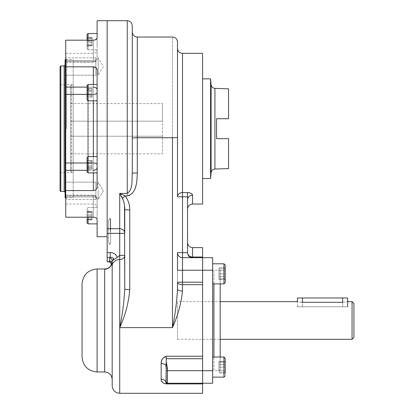 <?xml version="1.0" encoding="UTF-8"?>
<svg xmlns="http://www.w3.org/2000/svg" width="414" height="414" viewBox="0 0 414 414"><rect width="100%" height="100%" fill="white"/><g stroke="black" fill="none" stroke-linecap="round" stroke-linejoin="round"><path stroke-width="0.31" stroke-dasharray="2.07 1.55" d="M166.03 382.246C165.264 380.342 163.644 379.327 161.165 379.203C163.644 379.327 165.264 380.342 166.03 382.246L166.185 383.255L167.442 383.255L166.185 381.998L167.442 383.255L166.185 381.998L166.03 382.251L166.185 383.255L166.185 381.998L166.03 382.251L166.185 381.998L167.442 383.255L167.442 370.696L166.185 370.696L166.185 381.998L167.442 383.255L167.442 370.696L166.185 370.696L166.185 368.165L166.185 381.998L167.442 383.255L202.606 383.255L202.606 370.696L212.651 370.696L212.651 383.255L202.606 383.255L212.651 383.255L212.651 257.674L192.557 257.674A5.025 5.025 0 0 1 188.116 254.993A5.025 5.025 0 0 0 192.557 257.674L182.512 257.674L190.016 257.674L192.557 257.022L192.557 247.624L192.557 257.022L190.016 257.674L202.606 257.674L187.92 257.674C188.453 257.368 188.329 255.697 187.542 252.649C188.329 255.697 188.453 257.368 187.92 257.674L202.606 257.674L202.606 270.228L202.606 257.674L212.651 257.674L212.651 270.228L202.606 270.228L202.606 257.674M212.651 367.083C212.651 358.715 212.651 358.715 212.651 367.083C212.651 375.451 212.651 375.451 212.651 367.083C212.651 358.715 212.651 358.715 212.651 367.083C212.651 375.451 212.651 375.451 212.651 367.083L212.651 357.034L212.651 367.083M212.651 273.845C212.651 265.477 212.651 265.477 212.651 273.845C212.651 282.208 212.651 282.208 212.651 273.845C212.651 265.477 212.651 265.477 212.651 273.845C212.651 282.208 212.651 282.208 212.651 273.845L212.651 263.796L212.651 273.845M212.651 320.462L212.651 371.953L212.651 320.462M220.186 357.034C220.186 375.043 220.186 375.043 220.186 357.034L220.186 370.696L213.909 370.696L213.909 270.228C213.598 270.549 213.179 270.13 212.651 268.976M177.487 339.299L220.186 339.299L220.186 301.625L177.487 301.625L177.487 339.299L177.487 301.625M220.186 283.89C220.186 265.881 220.186 265.881 220.186 283.89L220.186 270.228L213.909 270.228L213.909 370.696C213.598 370.38 213.179 370.799 212.651 371.953M220.186 370.696L220.186 270.228M202.606 320.462L202.606 374.722L202.606 270.228L182.512 270.228L182.512 282.208L177.487 282.208L177.487 270.228L177.487 282.208A5.025 2.468 180 0 0 182.512 284.677L182.512 291.078L182.512 284.677A5.025 2.468 180 0 1 177.487 282.208L177.487 252.649A5.025 5.025 0 0 0 182.512 257.674L182.512 252.649L177.487 252.649A5.025 5.025 0 0 0 182.512 257.674L182.512 252.649L187.542 252.649L187.537 199.693C187.537 212.108 187.537 212.108 187.537 199.693L187.537 196.795L182.512 196.795L182.512 252.649L187.542 252.649L187.537 192.536L182.512 192.536L187.537 192.536L191.185 193.436L187.537 192.536L187.537 196.795L177.487 196.795A5.025 4.254 0 0 1 182.512 192.536L182.512 196.795L177.487 196.795L177.487 48.329L177.487 196.795A5.025 4.254 0 0 1 182.512 192.536L182.512 53.349L182.512 252.649L177.487 252.649L177.487 270.228L182.512 270.228L182.512 282.208L202.606 282.208L202.606 370.696L202.606 270.228L212.651 270.228L212.651 370.696L202.606 370.696L202.606 358.721L166.185 358.721L166.185 356.252L202.606 356.252L202.606 284.677L182.512 284.677L182.512 282.208L202.606 282.208L202.606 284.677L182.512 284.677L182.512 282.208L177.487 282.208L177.487 252.649A5.025 5.025 0 0 0 182.512 257.674L182.512 270.228L182.512 257.674A5.025 5.025 0 0 1 177.487 252.649L177.487 270.228L202.606 270.228L202.606 273.845M347.651 297.982L297.418 297.982M302.443 306.774L347.651 306.774L302.443 306.774L302.443 297.982L302.443 306.774M301.816 302.308C295.332 301.563 295.332 301.563 301.816 302.308L342.626 302.308L342.626 306.774C349.08 306.774 349.08 306.774 342.626 306.774L301.816 306.774C295.363 306.774 295.363 306.774 301.816 306.774L342.626 306.774L342.626 297.982L302.443 297.982M342.626 302.308C349.111 301.563 349.111 301.563 342.626 302.308L342.626 297.982M223.953 273.845L223.953 263.796L223.953 273.845M218.928 268.821L218.928 273.845L218.928 268.821L225.211 268.821L225.211 278.865L225.211 265.053L225.211 273.845C225.211 262.688 225.211 262.688 225.211 273.845C225.211 284.998 225.211 284.998 225.211 273.845L225.211 268.821L218.928 268.821L225.211 268.821L218.928 268.821L218.928 278.865L218.928 273.845L225.211 273.845L218.928 273.845L218.928 268.821M218.928 278.865L225.211 278.865L218.928 278.865L218.928 273.845L225.211 273.845L218.928 273.845L218.928 278.865L225.211 278.865L218.928 278.865M212.651 263.796L223.953 263.796L225.211 265.053L225.211 282.633L223.953 283.89L223.953 263.796L223.953 283.89L212.651 283.89L212.651 263.796L212.651 283.89M225.211 279.336L218.928 279.336L225.211 279.336L225.211 276.438L218.928 276.438L225.211 276.438L218.928 276.438L218.928 267.734L218.928 276.438L218.928 270.637L225.211 270.637L225.211 276.438L225.211 267.734L225.211 279.336L225.211 270.637L218.928 270.637L218.928 279.336L218.928 276.438L225.211 276.438L225.211 279.336L225.211 267.734L218.928 267.734L218.928 270.637L225.211 270.637L218.928 270.637L218.928 267.734L225.211 267.734M223.953 367.083L223.953 357.034L223.953 367.083M218.928 372.103L218.928 367.083L218.928 372.103L225.211 372.103L225.211 362.059L225.211 372.103L218.928 372.103L225.211 372.103L218.928 372.103L218.928 362.059L218.928 367.083L225.211 367.083L218.928 367.083L218.928 372.103M218.928 362.059L225.211 362.059L218.928 362.059L218.928 367.083L225.211 367.083L218.928 367.083L218.928 362.059L225.211 362.059L218.928 362.059M225.211 375.876L225.211 358.291L225.211 375.876L225.211 358.291L225.211 375.876L223.953 377.128L223.953 357.034L223.953 377.128L223.953 357.034L212.651 357.034L212.651 377.128L212.651 357.034M225.211 373.19L218.928 373.19L225.211 373.19L225.211 370.292L218.928 370.292L218.928 364.491L218.928 370.292L225.211 370.292L225.211 364.491L225.211 373.19L225.211 361.588L225.211 370.292L225.211 361.588L218.928 361.588L218.928 364.491L218.928 361.588L218.928 364.491L225.211 364.491L218.928 364.491L218.928 370.292L225.211 370.292L218.928 370.292L218.928 364.491L225.211 364.491L218.928 364.491L218.928 361.588L225.211 361.588M212.651 377.128L223.953 377.128L223.953 357.034L225.211 358.291M97.114 172.907L88.073 172.907L87.069 171.903L87.069 157.584L87.069 171.903L87.069 157.584L88.073 156.58L88.073 172.907L88.073 156.58L88.073 172.907L88.073 156.58L88.073 172.907L88.073 156.58L97.114 156.58L97.114 172.907L97.114 156.58M87.069 160.394L92.094 160.394L87.069 160.394L87.069 162.567L92.094 162.567L87.069 162.567L92.094 162.567L92.094 169.093L92.094 162.567L92.094 166.92L87.069 166.92L87.069 162.567L87.069 169.093L87.069 160.394L87.069 166.92L92.094 166.92L92.094 160.394L92.094 162.567L87.069 162.567L87.069 160.394L87.069 169.093L92.094 169.093L92.094 166.92L87.069 166.92L92.094 166.92L92.094 169.093L87.069 169.093M88.073 86.883L88.073 100.819L88.073 86.883M97.114 86.883L97.114 100.819L97.114 86.883M92.094 91.53L92.094 96.86L92.094 88.456L92.094 91.53L87.069 91.53L87.069 96.86L87.069 88.456L87.069 96.86L87.069 88.456L87.069 91.53L92.094 91.53L92.094 95.732L87.069 95.732L92.094 95.732L92.094 96.86L87.069 96.86L92.094 96.86L92.094 93.781L87.069 93.781L92.094 93.781L92.094 89.579L87.069 89.579L92.094 89.579L92.094 88.456L87.069 88.456L92.094 88.456L92.094 91.53M97.114 84.492L88.073 84.492L88.073 100.819L87.069 99.815L87.069 85.496L87.069 99.815L87.069 85.496L87.069 99.815L87.069 85.496L88.073 84.492L88.073 100.819L88.073 84.492L88.073 100.819L97.114 100.819L97.114 84.492L97.114 100.819M87.069 97.72L87.069 87.597L87.069 97.72M88.073 209.945L88.073 223.881L88.073 209.945M97.114 209.945L97.114 223.881L97.114 209.945M92.094 219.917L92.094 211.513L92.094 219.917L87.069 219.917L87.069 211.513L87.069 219.917L87.069 211.513L87.069 219.917L92.094 219.917L92.094 218.794L87.069 218.794L92.094 218.794L92.094 214.592L87.069 214.592L92.094 214.592L92.094 211.513L87.069 211.513L92.094 211.513L92.094 212.641L87.069 212.641L92.094 212.641L92.094 216.843L87.069 216.843L92.094 216.843L92.094 219.917M87.069 220.776L87.069 208.558L87.069 220.776M87.069 219.917L87.069 208.558L87.069 222.877L87.069 210.654L87.069 219.482L87.069 211.947L87.069 219.482L92.094 219.482L92.094 215.715L92.094 219.482L87.069 219.482M97.114 215.715L97.114 223.881L97.114 215.715C97.114 208.941 97.114 208.941 97.114 215.715C97.114 222.489 97.114 222.489 97.114 215.715M92.094 211.947L92.094 215.715L92.094 211.947L87.069 211.947L92.094 211.947L92.094 215.715L87.069 215.715L92.094 215.715L92.094 219.482L92.094 215.715L87.069 215.715L92.094 215.715L92.094 211.947L87.069 211.947L92.094 211.947M92.094 165.869L92.094 160.539L92.094 168.943L92.094 165.869L87.069 165.869L87.069 160.539L87.069 168.943L87.069 160.539L87.069 168.943L87.069 165.869L92.094 165.869L92.094 161.667L87.069 161.667L92.094 161.667L92.094 160.539L87.069 160.539L92.094 160.539L92.094 163.618L87.069 163.618L92.094 163.618L92.094 167.82L87.069 167.82L92.094 167.82L92.094 168.943L87.069 168.943L92.094 168.943L92.094 165.869M92.094 90.48L92.094 94.832L92.094 90.48L87.069 90.48L87.069 94.832L87.069 88.306L87.069 97.005L87.069 90.48L92.094 90.48L92.094 97.005L92.094 94.832L87.069 94.832L87.069 97.005L87.069 94.832L92.094 94.832L92.094 90.48L87.069 90.48L92.094 90.48L92.094 88.306L87.069 88.306L92.094 88.306L92.094 90.48M92.094 97.005L87.069 97.005L92.094 97.005L92.094 94.832L87.069 94.832L92.094 94.832L92.094 97.005M88.073 47.455L88.073 33.518L88.073 47.455M97.114 47.455L97.114 33.518L97.114 47.455M92.094 37.483L92.094 45.887L92.094 37.483L87.069 37.483L87.069 45.887L87.069 37.483L87.069 45.887L87.069 37.483L92.094 37.483L92.094 38.605L87.069 38.605L92.094 38.605L92.094 42.808L87.069 42.808L92.094 42.808L92.094 45.887L87.069 45.887L92.094 45.887L92.094 44.759L87.069 44.759L92.094 44.759L92.094 40.556L87.069 40.556L92.094 40.556L92.094 37.483M88.073 35.909L88.073 49.846L88.073 35.909M87.069 36.623L87.069 48.842L87.069 36.623M88.073 41.685L88.073 33.518L88.073 41.685M97.114 38.041L97.114 57.794A3.767 2.665 0 0 1 93.347 60.46L65.722 60.46L65.722 40.184L65.722 62.302L65.722 40.184L65.722 61.614L65.722 60.46L93.347 60.46L93.347 40.184L65.722 40.184L65.722 66.825L65.722 40.184L93.347 40.184L93.347 60.46L65.722 60.46L93.347 60.46L93.347 62.302L93.347 61.614L65.722 61.614C65.722 50.674 65.722 50.674 65.722 61.614L93.347 61.614L93.347 53.349L93.347 61.614L65.722 61.614L93.347 61.614L93.347 62.302L93.347 40.184L93.347 60.46A3.767 2.665 0 0 0 97.114 57.794L97.114 58.255A3.767 3.353 180 0 1 93.347 61.614A3.767 3.353 0 0 0 97.114 58.255L97.114 49.582L97.114 58.255A3.767 3.353 180 0 1 93.347 61.614A3.767 3.353 0 0 0 97.114 58.255L97.114 57.794A3.767 2.665 180 0 1 93.347 60.46A3.767 2.665 180 0 0 97.114 57.794L97.114 20.7M87.069 34.528L87.069 48.842L87.069 41.685L92.094 41.685L87.069 41.685L92.094 41.685L87.069 41.685L87.069 37.917L92.094 37.917L87.069 37.917L92.094 37.917L92.094 45.452L92.094 37.917L92.094 41.685L92.094 37.917L87.069 37.917L87.069 45.452L87.069 40.184M92.094 45.452L87.069 45.452L87.069 41.685L87.069 45.452L92.094 45.452M210.581 94.811L210.581 162.593L210.581 94.811M228.538 168.57L228.538 138.669M214.923 88.353L214.923 169.047L214.923 88.353M228.538 118.73L228.538 88.829M216.574 138.669L216.574 118.73L216.574 138.669M211.093 84.715L211.093 172.685L211.093 84.715M210.581 178.543L210.581 78.862L210.581 178.543M202.606 78.862L202.606 178.543M64.149 191.491L64.149 65.909L64.149 191.491M60.822 191.491L60.822 65.909L60.822 191.491M65.091 64.967L65.091 197.768L65.091 59.632L73.195 59.632L73.195 197.768L73.195 59.632M60.071 190.735L60.071 66.664M60.071 172.654L60.071 84.746L60.071 172.654L60.071 84.746L60.071 172.654L73.195 172.654L73.195 84.746L73.195 172.654M65.722 197.768L73.195 197.768M88.198 84.528L88.198 172.871L88.198 84.528L87.887 84.839L87.887 172.56L87.887 84.839M71.56 172.622L71.56 84.777L71.56 172.622L70.618 171.681L70.618 85.719L70.618 171.681M70.618 136.222L70.618 103.583L70.618 136.222L162.479 136.222L162.479 153.817L162.479 103.583L162.479 121.178L70.618 121.178L162.479 121.178L70.618 121.178L162.479 121.178L162.479 136.222L70.618 136.222M98.175 57.851L98.175 75.229L98.175 57.851L98.175 75.229L98.175 57.851L103.397 66.54L98.175 75.229L103.397 66.54L98.175 57.851M98.175 190.859L98.175 199.548L98.175 190.859M98.175 199.548L98.175 182.17L98.175 199.548L103.397 190.859L98.175 182.17L103.397 190.859L98.175 199.548M107.164 261.819L107.164 257.42L110.222 257.42L110.222 252.561L107.164 252.561L107.164 257.42L107.164 20.7L107.164 245.14L107.164 217.51L110.616 218.768L110.616 243.882L110.616 218.768M88.073 223.881L97.114 223.881L97.114 219.358C96.912 218.085 95.66 217.371 93.347 217.215L93.347 196.94A3.767 2.665 180 0 1 97.114 199.605L97.114 236.699M97.099 69.697L97.114 187.392C96.907 189.327 95.655 190.388 93.347 190.575L65.722 190.575L65.722 217.215L65.722 195.791C65.722 206.726 65.722 206.726 65.722 195.791L65.722 196.94L93.347 196.94A3.767 2.665 180 0 1 97.114 199.605L97.114 199.144A3.767 3.353 180 0 0 93.347 195.791A3.767 3.353 0 0 1 97.114 199.144L97.114 207.818L97.114 199.144A3.767 3.353 180 0 0 93.347 195.791L65.722 195.791L65.722 195.103L65.722 196.94L93.347 196.94L65.722 196.94L65.722 195.103L65.722 204.05L65.722 195.791L93.347 195.791A3.767 3.353 0 0 1 97.114 199.144C97.114 210.628 97.114 210.628 97.114 199.144L97.114 219.358C96.912 218.085 95.66 217.371 93.347 217.215L65.722 217.215L65.722 196.94L93.347 196.94L93.347 217.215L93.347 195.103L93.347 217.215L65.722 217.215L65.722 163.002L93.347 163.002L87.069 163.002L93.347 163.002L93.347 156.58L93.347 172.907L93.347 170.299L65.722 170.299L65.722 66.825L93.347 66.825L65.722 66.825L65.722 87.1L93.347 87.1L87.069 87.1L93.347 87.1L93.347 66.825L97.047 69.392M96.027 39.537L95.458 39.811M97.114 88.881L97.114 96.431L97.114 88.881M97.114 159.406L97.114 170.082L97.114 159.406M97.114 70.007L97.114 187.392C96.907 189.327 95.655 190.388 93.347 190.575L93.347 170.299L65.722 170.299L65.722 190.575L93.347 190.575L93.347 163.002L65.722 163.002L65.722 87.1L93.347 87.1L93.347 94.397L65.722 94.397L93.347 94.397L93.347 163.002A3.767 1.713 180 0 1 97.114 164.715L97.114 167.634A3.767 2.665 180 0 1 93.347 170.299A3.767 2.665 180 0 0 97.114 167.634L97.114 164.715A3.767 1.713 180 0 0 93.347 163.002L93.347 94.397L87.069 94.397L93.347 94.397L93.347 66.825C95.66 67.016 96.912 68.077 97.114 70.007M97.114 211.942L97.114 219.492L97.114 211.942M97.114 168.519L97.114 160.968L97.114 168.519M97.114 97.994L97.114 87.318L97.114 97.994M93.347 100.819L93.347 94.397L93.347 100.819M93.347 84.492L93.347 87.1L93.347 84.492M97.114 89.766L97.114 92.684A3.767 1.713 180 0 1 93.347 94.397A3.767 1.713 180 0 0 97.114 92.684L97.114 89.766A3.767 2.665 180 0 0 93.347 87.1A3.767 2.665 180 0 1 97.114 89.766M93.347 196.94A3.767 2.665 0 0 1 97.114 199.605A3.767 2.665 0 0 0 93.347 196.94M65.722 66.54C65.722 77.568 65.722 77.568 65.722 66.54C65.722 55.517 65.722 55.517 65.722 66.54L65.722 57.851L65.722 66.54M65.722 182.17L65.722 190.859C65.722 179.836 65.722 179.836 65.722 190.859C65.722 201.887 65.722 201.887 65.722 190.859L65.722 182.17L65.722 199.548L65.722 182.17L95.862 182.17L95.862 199.548L95.862 182.17L95.862 199.548L95.862 182.17L65.722 182.17M65.722 128.702L65.722 58.69L65.722 128.702M97.114 45.457L97.114 37.907L97.114 45.457M97.114 58.255L97.114 57.794L97.114 58.255C97.114 46.777 97.114 46.777 97.114 58.255M97.114 41.685C97.114 48.459 97.114 48.459 97.114 41.685C97.114 34.911 97.114 34.911 97.114 41.685M66.664 128.702L66.664 59.632L66.664 128.702M95.862 75.229L95.862 57.851L95.862 75.229L65.722 75.229L95.862 75.229L95.862 57.851L95.862 75.229M108.416 231.328C108.416 217.78 108.416 217.78 108.416 231.328C108.416 244.871 108.416 244.871 108.416 231.328L108.416 220.652L108.416 231.328M110.3 231.328L110.3 218.768L110.3 231.328M352.045 339.299L352.045 301.625L352.045 339.299M353.929 337.415L353.929 303.509M132.278 103.583L132.278 173.435C131.636 180.069 133.313 189.141 127.253 193.421L127.253 195.936L129.059 195.62L125.132 195.936L119.718 193.421L119.718 228.699A5.025 4.652 -0 0 1 124.743 233.346L124.743 289.055C124.081 302.003 122.409 314.863 119.718 327.619L119.718 259.552A5.025 4.202 0 0 0 124.743 255.355A5.025 4.202 0 0 1 119.718 259.552A7.535 6.303 0 0 0 112.184 265.855L112.184 379.488L112.184 263.459L112.184 379.488L112.184 263.459L111.159 265.488A7.535 7.504 180 0 1 104.649 269.204L104.649 269.204A7.535 7.504 180 0 0 111.159 265.488L112.184 263.459A2.51 2.494 0 0 0 109.674 260.965L108.991 261.715A2.51 2.505 63.2 0 1 111.159 265.488A2.51 2.505 63.2 0 0 108.991 261.715L109.674 260.965L109.674 258.217A2.51 2.443 -0 0 1 112.184 260.665L117.328 257.373C116.013 254.253 113.643 252.649 110.222 252.561L110.222 257.42L110.957 257.379L110.222 257.42L109.674 258.217A2.51 2.443 -0 0 1 112.184 260.665L117.328 257.373L119.718 255.355L124.743 255.355L119.718 255.355L119.718 259.552A7.535 6.303 0 0 0 112.184 265.855L112.184 385.765M97.114 320.462L97.114 371.953L97.114 320.462M82.044 284.045L82.044 356.884M107.164 231.328C107.164 248.855 107.164 248.855 107.164 231.328C107.164 213.795 107.164 213.795 107.164 231.328M107.164 128.702L107.164 47.895L107.164 128.702M107.164 45.954L107.164 37.415L107.164 45.954M107.164 96.928L107.164 88.389L107.164 96.928M107.164 169.016L107.164 160.472L107.164 169.016M107.164 219.984L107.164 211.445L107.164 219.984M107.164 103.583L107.164 153.817M202.606 367.083L202.606 383.902L166.185 383.902L166.185 383.255L202.606 383.255L202.606 383.902L165.429 383.85L166.185 383.902L166.185 383.255L202.606 383.255L202.606 370.696L167.442 370.696L167.442 368.165L166.185 361.732L166.03 365.779C165.181 364.341 163.561 363.595 161.165 363.533L161.258 362.224L161.165 363.533C163.561 363.595 165.181 364.341 166.03 365.764L166.185 356.252L202.606 356.252L202.606 358.721L166.185 358.721L166.185 361.732L167.442 368.165L166.185 368.165L167.442 368.165L167.442 370.696L202.606 370.696M202.606 372.419L202.606 361.743L202.606 372.419M202.606 268.505L202.606 279.181L202.606 268.505M202.606 282.208L202.606 270.228L202.606 282.208M129.768 289.546C128.65 302.737 125.302 315.427 119.718 327.619L119.718 233.346L124.743 233.346L124.743 289.055A5.025 0.492 180 0 0 129.768 289.546C128.65 302.737 125.302 315.427 119.718 327.619C122.409 314.863 124.081 302.003 124.743 289.055A5.025 0.492 180 0 0 129.768 289.546L129.768 209.919L129.768 289.546M124.743 209.427A5.025 0.492 180 0 0 129.768 209.919A5.025 0.492 180 0 1 124.743 209.427L124.743 233.346L119.718 233.346L119.718 228.699A5.025 4.652 -0 0 1 124.743 233.346L124.743 209.427M132.278 25.725L132.278 173.435C131.636 180.069 133.313 189.141 127.253 193.421L127.253 195.936L125.132 195.936L126.244 197.39L125.132 195.936A5.025 0.373 138.6 0 1 122.425 198.146L119.718 193.421L122.425 198.146A5.025 0.373 138.6 0 0 125.132 195.936L119.718 193.421L119.718 228.699L107.164 228.699L119.718 228.699L119.718 233.346L107.164 233.346L119.718 233.346L119.718 255.355L117.328 257.373C116.013 254.253 113.643 252.649 110.222 252.561L107.164 252.561L107.164 233.346M129.768 209.748L129.753 209.065L129.768 209.748M129.748 208.925L129.696 208.051L129.748 208.925M129.691 208.014L129.598 207.047L129.691 208.014M129.598 207.026L128.5 202.094L129.598 207.026M128.475 202.016L128.004 200.754L128.475 202.016M128.004 200.749L126.793 198.27L128.004 200.749M126.777 198.249L126.265 197.416L126.777 198.249M123.853 202.11L124.526 205.825L123.853 202.11M127.253 193.421L119.718 193.421L127.253 193.421L127.253 20.7L127.253 193.421M129.385 195.496L132.361 193.214L129.385 195.496M132.433 193.126L134.229 190.321L135.518 187.092L134.229 190.321L132.433 193.126M135.523 187.087L135.611 186.807L135.523 187.087M135.968 185.534L136.506 183.06L135.968 185.534M136.506 183.05L137.282 174.661L136.506 183.05M137.282 174.641L137.303 172.943A5.025 0.492 0 0 0 132.278 173.435A5.025 0.492 0 0 1 137.303 172.943L137.303 137.707L137.282 174.641M132.278 138.198A5.025 0.492 0 0 1 137.303 137.707A5.025 0.492 0 0 0 132.278 138.198M177.487 196.795L177.487 137.21A5.025 0.492 180 0 1 172.467 137.707L172.467 37.027L172.467 137.707L137.303 137.707L137.303 37.027L137.303 137.707L172.467 137.707L172.467 327.619L119.718 327.619L119.718 393.3L119.718 327.619L172.467 327.619C175.158 314.852 176.83 301.997 177.487 289.055C176.83 301.997 175.158 314.852 172.467 327.619C177.901 315.478 181.249 303.302 182.512 291.078A5.025 2.029 180 0 1 177.487 289.055L177.487 270.228L177.487 289.055A5.025 2.029 180 0 0 182.512 291.078C181.249 303.302 177.901 315.478 172.467 327.619L172.467 137.707A5.025 0.492 180 0 0 177.487 137.21L177.487 42.047M112.008 257.508L112.339 257.596L112.008 257.508M112.406 257.617L113.115 257.943L112.406 257.617M113.224 258.02L113.188 259.531L113.224 258.02M107.164 257.42L110.222 257.42L109.674 258.217L109.674 260.965A2.51 2.494 0 0 1 112.184 263.459L112.184 265.855M104.649 371.953L104.649 269.204L104.649 371.953M162.857 358.265L161.325 361.82L162.857 358.265M161.165 379.203L161.165 363.533L161.165 379.203M161.258 380.14L161.325 380.425L161.258 380.14M162.252 382.122L162.857 382.722L162.252 382.122M163.721 383.297L165.181 383.809L163.721 383.297M192.557 204.05L192.557 195.258L191.216 193.457L192.557 195.258C189.508 195.522 187.832 197.002 187.537 199.693C187.832 197.002 189.508 195.522 192.557 195.258L192.557 204.05M166.185 383.255L202.606 383.255M202.606 257.022L202.606 247.624M166.185 370.696L166.185 368.165L166.185 370.696M202.606 128.702L202.606 172.917L202.606 128.702M202.606 53.349L202.606 204.05M202.606 356.252L202.606 284.677M202.606 393.3L202.606 383.902M297.418 306.774L297.418 301.785M97.114 207.554L88.073 207.554L87.069 208.558L88.073 207.554L97.114 207.554M97.114 33.518L88.073 33.518M97.114 49.846L88.073 49.846L87.069 48.842L88.073 49.846L97.114 49.846M60.071 84.746L73.195 84.746M87.887 172.56L88.198 172.871M70.618 85.719L71.56 84.777M70.618 153.817L162.479 153.817M70.618 103.583L162.479 103.583M65.722 204.05L93.347 204.05C95.639 204.273 96.892 205.53 97.114 207.818M65.722 53.349L93.347 53.349C95.639 53.127 96.892 51.874 97.114 49.582M65.722 62.302L93.347 62.302C95.634 62.074 96.892 60.822 97.114 58.534C96.892 60.822 95.634 62.074 93.347 62.302L65.722 62.302M65.722 195.103L93.347 195.103C95.634 195.325 96.892 196.583 97.114 198.87C96.892 196.583 95.634 195.325 93.347 195.103L65.722 195.103M66.664 59.632L65.722 58.69M66.664 197.768L65.722 198.71M95.862 57.851L65.722 57.851L95.862 57.851M95.862 199.548L65.722 199.548L95.862 199.548M108.416 241.999L110.3 243.882M108.416 220.652L110.3 218.768M110.616 243.882L107.164 245.14M166.185 381.998L167.442 383.255L166.185 381.998"/><path stroke-width="0.62" d="M202.606 257.674L202.606 284.677L182.512 284.677L182.512 270.228L212.651 270.228L212.651 370.696L212.651 270.228L202.606 270.228L202.606 247.624L192.557 247.624L192.557 257.674C190.585 257.596 189.105 256.706 188.116 254.993L187.64 253.539A5.025 4.373 180 0 0 192.557 257.022L202.606 257.022C202.606 244.586 202.606 244.586 202.606 257.022L202.606 257.674L182.512 257.674L182.512 252.649L182.512 257.674A5.025 5.025 0 0 1 177.487 252.649A5.025 5.025 0 0 0 182.512 257.674L182.512 270.228L182.512 257.674A5.025 5.025 0 0 1 177.487 252.649A5.025 5.025 0 0 0 182.512 257.674L212.651 257.674L212.651 270.228L212.651 257.674L202.606 257.674L202.606 383.255L212.651 383.255L202.606 383.255L202.606 367.083M202.606 383.902L166.185 383.902C162.645 383.193 160.974 381.625 161.165 379.203L161.165 363.533C163.561 363.595 165.181 364.341 166.03 365.764L166.185 368.165L166.03 365.764C165.181 364.341 163.561 363.595 161.165 363.533C160.974 360.066 162.645 357.639 166.185 356.252L166.185 358.721L202.606 358.721L202.606 356.252L166.185 356.252L166.185 358.721L202.606 358.721L202.606 370.696L212.651 370.696L212.651 383.255L212.651 370.696L202.606 370.696L202.606 383.902C202.606 396.338 202.606 396.338 202.606 383.902L166.185 383.902C162.645 383.193 160.974 381.625 161.165 379.203C163.644 379.327 165.264 380.342 166.03 382.246L166.185 381.998L166.03 382.251L166.185 381.998L166.03 382.251L166.185 381.998L167.442 383.255L166.185 383.255L202.606 383.255L202.606 393.3L119.718 393.3C115.144 392.855 112.634 390.34 112.184 385.765L112.184 260.665A2.51 2.443 180 0 0 109.674 258.217L110.222 257.42L110.222 252.561C113.643 252.649 116.013 254.253 117.328 257.373L112.768 260.173C114.699 258.688 112.147 256.773 110.222 257.42L110.222 252.561C113.643 252.649 116.013 254.253 117.328 257.373L119.718 255.355L124.743 255.355L124.743 289.055A5.025 0.492 0 0 0 129.768 289.546L129.768 209.919A5.025 0.492 0 0 1 124.743 209.427L124.743 233.346L124.743 209.427C124.805 205.546 124.034 201.784 122.425 198.146L123.274 200.153L119.718 193.421L125.132 195.936C128.278 200.05 129.825 204.713 129.768 209.919A5.025 0.492 0 0 1 124.743 209.427C124.805 205.546 124.034 201.784 122.425 198.146A5.025 0.373 -41.4 0 0 125.132 195.936L127.253 195.936C136.946 193.514 136.967 180.99 137.303 172.943L137.303 37.027C134.25 36.727 132.578 35.055 132.278 32.002M213.909 283.89L213.909 357.034L213.909 283.89M296.791 301.625L220.186 301.625L220.186 283.89L220.186 357.034L220.186 339.299L352.045 339.299L352.045 301.625L347.651 301.625M220.186 283.89L220.186 357.034M296.89 301.651L297.418 301.785L297.418 297.982L302.443 297.982C295.989 297.982 295.989 297.982 302.443 297.982L342.626 297.982C349.08 297.982 349.08 297.982 342.626 297.982L342.626 302.308C349.111 301.563 349.111 301.563 342.626 302.308L342.626 297.982L347.651 297.982L347.651 306.774M302.443 297.982L302.443 302.308L302.443 297.982L342.626 297.982M212.651 283.89L223.953 283.89L223.953 263.796L223.953 283.89L225.211 282.633L225.211 265.053L223.953 263.796L212.651 263.796M225.211 267.734L225.211 279.336M225.211 361.588L225.211 358.291L223.953 357.034L223.953 377.128L223.953 357.034L212.651 357.034M225.211 358.291L225.211 373.19M225.211 367.083C225.211 378.241 225.211 378.241 225.211 367.083C225.211 355.926 225.211 355.926 225.211 367.083M97.114 156.58L88.073 156.58L88.073 172.907L88.073 156.58L87.069 157.584L87.069 171.903L88.073 172.907L97.114 172.907M87.069 169.093L87.069 160.394M97.114 84.492L88.073 84.492L87.069 85.496L87.069 99.815L88.073 100.819L88.073 84.492L88.073 100.819L97.114 100.819M87.069 219.482L87.069 222.877L88.073 223.881L88.073 217.215L88.073 223.881L97.114 223.881L97.114 219.358C96.907 218.08 95.655 217.366 93.347 217.215L65.722 217.215L65.722 190.575L65.722 217.215L93.347 217.215C95.655 217.366 96.907 218.08 97.114 219.358L97.114 236.699L107.164 236.699M88.073 223.881L87.069 222.877L87.069 219.917M107.164 103.583L107.164 228.699L119.718 228.699L119.718 233.346L119.718 193.421L127.253 193.421L127.253 20.7L127.253 193.421C133.339 189.058 131.626 180.085 132.278 173.435C131.626 180.085 133.339 189.058 127.253 193.421L119.718 193.421L125.132 195.936A5.025 0.373 -41.4 0 1 122.425 198.146L119.718 193.421L119.718 228.699A5.025 4.652 180 0 1 124.743 233.346A5.025 4.652 180 0 0 119.718 228.699L107.164 228.699L107.164 233.346L107.164 20.7L97.114 20.7L97.114 38.041L97.114 33.518L88.073 33.518L88.073 40.184L88.073 33.518L87.069 34.528L88.073 33.518M87.069 40.184C87.069 32.851 87.069 32.851 87.069 40.184L87.069 34.528M228.538 118.73L228.538 88.829L228.538 118.73L216.574 118.73L216.574 138.669L228.538 138.669L228.538 168.57L214.923 169.047L214.923 88.353L214.923 169.047C212.734 169.3 211.456 170.511 211.093 172.685L211.093 84.715L210.581 78.862L210.581 178.543L202.606 178.543L202.606 53.38L202.606 78.862L210.581 78.862L210.581 178.543L211.093 172.685L211.093 84.715C211.456 86.888 212.734 88.104 214.923 88.353L228.538 88.829L228.538 118.73L216.574 118.73L228.538 118.73L216.574 118.73L216.574 138.669L228.538 138.669L216.574 138.669L228.538 138.669L228.538 168.57L228.538 138.669M65.722 197.768L65.091 197.768L65.091 60.335L65.091 64.967L64.149 65.909L64.149 191.491L60.822 191.491L60.822 65.909L60.822 191.491L60.071 190.735L60.071 66.664L60.822 65.909L64.149 65.909L64.149 191.491C64.289 191.216 64.6 191.532 65.091 192.432M65.091 197.768L65.091 59.632M97.114 187.392L97.114 70.007C96.907 68.072 95.655 67.011 93.347 66.825L65.722 66.825L65.722 94.397L87.069 94.397L65.722 94.397L65.722 190.575L93.347 190.575L65.722 190.575L65.722 170.299L87.069 170.299L65.722 170.299L65.722 87.1L87.069 87.1L65.722 87.1L65.722 40.184L65.722 66.825L93.347 66.825L93.347 84.492L93.347 66.825C95.655 67.011 96.907 68.072 97.114 70.007L97.114 187.392C96.912 189.322 95.66 190.383 93.347 190.575L93.347 172.907L93.347 190.575C95.66 190.383 96.912 189.322 97.114 187.392L97.099 187.697M97.099 69.697L97.047 69.392M93.347 40.184L65.722 40.184L93.347 40.184C95.66 40.029 96.912 39.314 97.114 38.041C96.912 39.314 95.66 40.029 93.347 40.184M95.458 39.811L97.047 38.445L96.027 39.537M87.069 163.002L65.722 163.002L87.069 163.002M93.347 156.58L93.347 100.819L93.347 156.58M93.347 170.299A3.767 2.665 180 0 0 97.114 167.634A3.767 2.665 180 0 1 93.347 170.299M93.347 163.002A3.767 1.713 180 0 1 97.114 164.715A3.767 1.713 180 0 0 93.347 163.002M93.347 94.397A3.767 1.713 180 0 0 97.114 92.684A3.767 1.713 180 0 1 93.347 94.397M93.347 87.1A3.767 2.665 180 0 1 97.114 89.766A3.767 2.665 180 0 0 93.347 87.1M97.114 38.041L97.114 33.518M301.816 302.308C295.332 301.563 295.332 301.563 301.816 302.308L342.626 302.308M353.929 303.509L353.929 337.415L353.929 303.509L352.045 301.625L352.045 339.299L353.929 337.415L353.929 303.509M107.164 233.346L119.718 233.346L107.164 233.346L107.164 257.42C107.164 263.252 107.164 263.252 107.164 257.42L107.164 20.7L127.253 20.7C130.306 20.995 131.983 22.672 132.278 25.725L132.278 173.435A5.025 0.492 180 0 1 137.303 172.943A5.025 0.492 180 0 0 132.278 173.435L132.278 103.583M107.164 257.42L110.222 257.42L109.674 258.217L109.674 260.965L108.991 261.715A2.51 2.505 -116.8 0 1 111.159 265.488A7.535 7.504 180 0 1 104.649 269.204L104.649 371.953L97.114 371.953L97.114 268.976C87.965 269.866 82.94 274.891 82.044 284.045L82.044 356.884C82.94 366.033 87.965 371.058 97.114 371.953L97.114 268.976L104.659 268.976C107.231 268.909 109.291 267.842 110.828 265.772C111.718 263.635 111.03 262.316 108.768 261.819L107.164 261.819L107.164 257.42L110.222 257.42C112.147 256.773 114.699 258.688 112.768 260.173L112.184 260.665A2.51 2.443 180 0 0 109.674 258.217L109.674 260.965A2.51 2.494 180 0 1 112.184 263.459L111.159 265.488A2.51 2.505 -116.8 0 0 108.991 261.715L109.674 260.965A2.51 2.494 180 0 1 112.184 263.459L112.184 260.665L117.328 257.373L119.718 255.355L124.743 255.355L124.743 289.055L124.526 205.825L124.743 289.055C124.081 302.003 122.409 314.863 119.718 327.619L119.718 393.3L119.718 327.619C125.302 315.427 128.65 302.737 129.768 289.546L129.768 209.919C129.825 204.713 128.278 200.05 125.132 195.936L127.253 195.936C136.946 193.514 136.967 180.99 137.303 172.943L137.303 37.027L172.467 37.027C175.515 37.322 177.192 38.999 177.487 42.047L177.487 196.795L182.512 196.795L182.512 192.536A5.025 4.254 0 0 0 177.487 196.795L187.537 196.795L187.537 192.536L182.512 192.536L182.512 53.349C179.459 53.054 177.787 51.377 177.487 48.329M107.164 153.817L107.164 217.51M202.606 320.462L202.606 270.228L202.606 282.208L177.487 282.208L177.487 289.055C176.83 301.997 175.158 314.852 172.467 327.619C177.901 315.478 181.249 303.302 182.512 291.078L182.512 284.677A5.025 2.468 0 0 1 177.487 282.208L202.606 282.208L202.606 284.677L182.512 284.677A5.025 2.468 0 0 1 177.487 282.208L177.487 289.055A5.025 2.029 0 0 0 182.512 291.078L182.512 270.228L202.606 270.228L202.606 273.845M123.3 200.231L123.853 202.11L123.3 200.231M124.743 289.055A5.025 0.492 0 0 0 129.768 289.546C128.65 302.737 125.302 315.427 119.718 327.619C122.409 314.863 124.081 302.003 124.743 289.055L124.743 255.355L124.743 289.055M112.184 265.855L112.184 385.765L112.184 265.855A7.535 6.303 180 0 1 119.718 259.552L119.718 233.346L124.743 233.346L119.718 233.346L119.718 259.552A5.025 4.202 180 0 0 124.743 255.355A5.025 4.202 180 0 1 119.718 259.552L119.718 327.619L119.718 259.552A7.535 6.303 180 0 0 112.184 265.855L112.184 260.665L112.184 263.459L111.159 265.488A7.535 7.504 180 0 1 104.649 269.204L104.649 371.953C109.229 372.398 111.739 374.908 112.184 379.488M129.059 195.62L129.385 195.496L129.059 195.62M135.611 186.807L135.968 185.534L135.611 186.807M132.278 138.198A5.025 0.492 180 0 1 137.303 137.707A5.025 0.492 180 0 0 132.278 138.198M166.174 383.235L167.442 383.255L166.185 383.25L166.185 383.902L166.03 382.241L166.185 370.696L167.442 370.696L167.442 383.255L166.185 381.998L166.185 368.165L166.185 370.696L167.442 370.696L167.442 368.165L166.185 368.165L167.442 368.165L166.185 361.732L166.185 358.721L166.185 368.165L166.185 361.732L167.442 368.165L167.442 383.255L202.606 383.255M107.164 252.561L110.222 252.561L107.164 252.561M113.188 259.531L112.846 260.054L113.188 259.531M202.606 370.696L167.442 370.696L202.606 370.696L202.606 356.252L166.185 356.252L162.857 358.265L166.185 356.252C162.645 357.639 160.974 360.066 161.165 363.533L161.165 379.203C163.644 379.327 165.264 380.342 166.03 382.246L166.185 381.998L166.03 382.251M161.325 361.82L161.258 362.224L161.325 361.82M161.186 379.669L161.258 380.14L161.186 379.669M161.325 380.425L162.252 382.122L161.325 380.425M162.857 382.722L163.721 383.297L162.857 382.722M187.537 242.604C187.832 245.652 189.508 247.329 192.557 247.624L192.557 257.674C190.585 257.596 189.105 256.706 188.116 254.993L187.64 253.539A5.025 4.373 180 0 0 192.557 257.022L202.606 257.022M177.487 196.795L177.487 137.21A5.025 0.492 0 0 1 172.467 137.707L172.467 327.619L119.718 327.619L172.467 327.619C177.901 315.478 181.249 303.302 182.512 291.078A5.025 2.029 0 0 1 177.487 289.055C176.83 301.997 175.158 314.852 172.467 327.619L172.467 137.707A5.025 0.492 0 0 0 177.487 137.21L177.487 196.795A5.025 4.254 0 0 1 182.512 192.536L182.512 53.349L202.606 53.349L202.606 204.05L192.557 204.05L192.557 195.258C192.334 193.705 190.657 192.8 187.537 192.536C190.657 192.8 192.334 193.705 192.557 195.258C189.529 195.543 187.852 197.017 187.537 199.693L187.537 192.536L182.512 192.536L182.512 196.795L187.537 196.795L187.542 252.649L182.512 252.649L182.512 196.795L182.512 252.649L177.487 252.649L187.542 252.649L187.64 253.539L187.537 252.323C187.537 239.458 187.537 239.458 187.537 252.323L187.537 199.693C187.852 197.017 189.529 195.543 192.557 195.258L192.557 204.05C189.508 204.345 187.832 206.022 187.537 209.07M182.512 270.228L177.487 270.228L177.487 252.649L177.487 270.228L182.512 270.228M82.044 320.462L82.044 355.968L82.044 320.462M172.467 137.707L137.303 137.707L172.467 137.707M202.606 284.677L202.606 356.252M212.651 377.128L223.953 377.128L225.211 375.876"/></g></svg>
